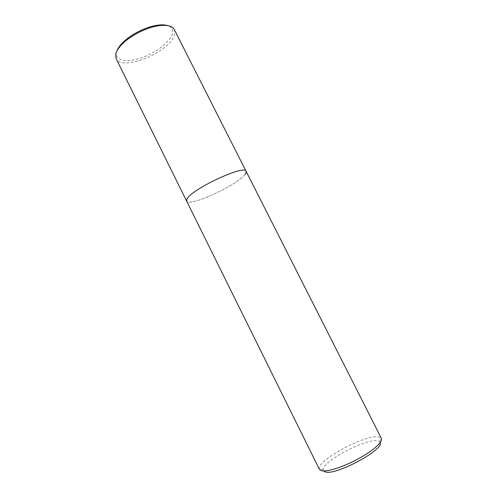 <?xml version="1.0" encoding="UTF-8"?>
<svg xmlns="http://www.w3.org/2000/svg" width="497" height="497" viewBox="0 0 497 497"><rect width="100%" height="100%" fill="white"/><g stroke="black" fill="none" stroke-linecap="round" stroke-linejoin="round"><path stroke-width="0.37" stroke-dasharray="2.48 1.86" d="M319.416 469.348L319.211 468.534C317.869 460.054 363.705 435.304 377.708 436.764L380.826 437.677L381.361 438.329M244.959 174.49C237.081 185.313 188.73 207.51 186.63 201.086C188.73 207.51 237.081 185.313 244.959 174.49C246.071 173.105 246.444 172.043 246.096 171.31M380.211 442.529L379.621 441.628L376.763 440.74C363.941 439.218 321.646 462.098 323.106 469.932L324.255 471.585M174.267 29.516C175.037 31.081 175.081 32.932 174.391 35.063C169.931 52.061 121.616 71.916 116.118 58.627M116.863 51.098L116.472 52.583C114.975 60.709 126.747 62.833 141.024 57.95C155.281 53.179 169.626 42.407 172.266 34.156C173.54 29.969 172.049 27.118 167.787 25.602M323.106 469.932L319.211 468.534M379.621 441.628L380.826 437.677"/><path stroke-width="0.75" d="M167.787 25.602C165.079 24.738 161.556 24.62 157.238 25.248C146 26.813 130.891 34.38 122.908 42.444L122.436 43.854C118.534 47.755 116.279 51.309 115.664 54.502L116.118 58.627L186.63 201.086L187.127 198.806C192.01 188.879 245.22 164.19 246.096 171.31L381.361 438.329C383.199 441.597 373.495 450.512 358.728 458.576C343.992 466.658 327.585 471.982 321.82 470.783L319.416 469.348L186.63 201.086L187.127 198.806C192.01 188.879 245.22 164.19 246.096 171.31C246.444 172.043 246.071 173.105 244.959 174.49M324.255 471.585L325.56 472.013C336.475 475.393 384.492 449.363 380.211 442.529M122.436 43.854C130.848 35.368 146.814 27.372 158.649 25.72C167.035 24.614 172.242 25.881 174.267 29.516L246.096 171.31M122.908 42.444C119.814 45.525 117.801 48.414 116.863 51.098M157.238 25.248L158.649 25.72"/></g></svg>
